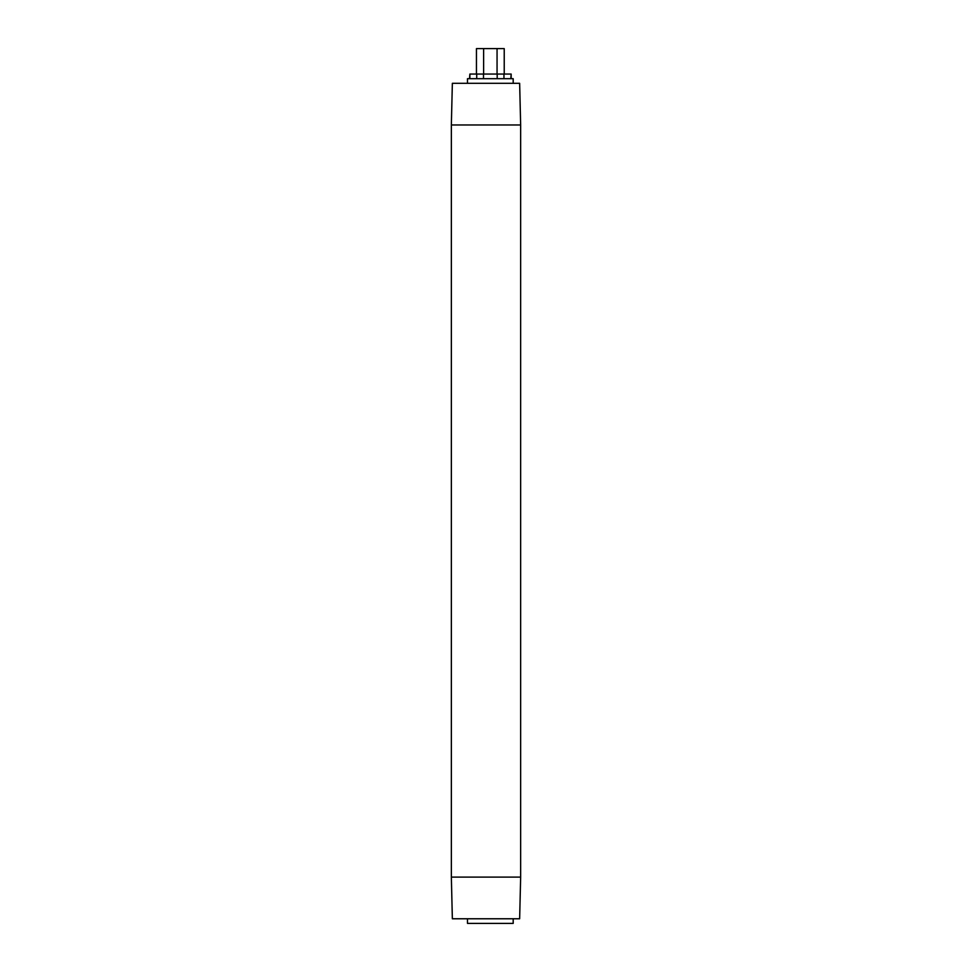 <?xml version="1.0" encoding="UTF-8"?>
<svg xmlns="http://www.w3.org/2000/svg" width="972" height="972" viewBox="0 0 972 972"><rect width="100%" height="100%" fill="white"/><g stroke="black" fill="none" stroke-linecap="round" stroke-linejoin="round"><path stroke-width="1.46" d="M520.652 151.583L520.652 850.5M451.348 124.975L451.348 877.109L452.357 918.771L519.643 918.771L520.652 877.109L520.652 124.975L519.643 83.313L452.357 83.313L451.348 124.975L520.652 124.975M520.652 877.109L451.348 877.109M504.225 74.054L504.225 48.6L476.45 48.6L476.45 74.054M497.057 74.054L497.057 48.6M467.483 83.313L467.483 78.683L513.192 78.683L513.192 83.313M513.192 918.771L513.192 923.4L467.483 923.4L467.483 918.771M511.163 78.683L511.163 74.054L510.798 78.683M469.877 78.683L469.877 74.054L469.512 78.683M469.877 74.054L476.73 74.054L476.73 78.683M483.497 78.683L483.497 74.054L476.73 74.054M483.497 74.054L497.19 74.054L497.19 78.683M503.958 78.683L503.958 74.054L497.19 74.054M503.958 74.054L510.798 74.054M483.619 48.6L483.619 74.054"/></g></svg>
